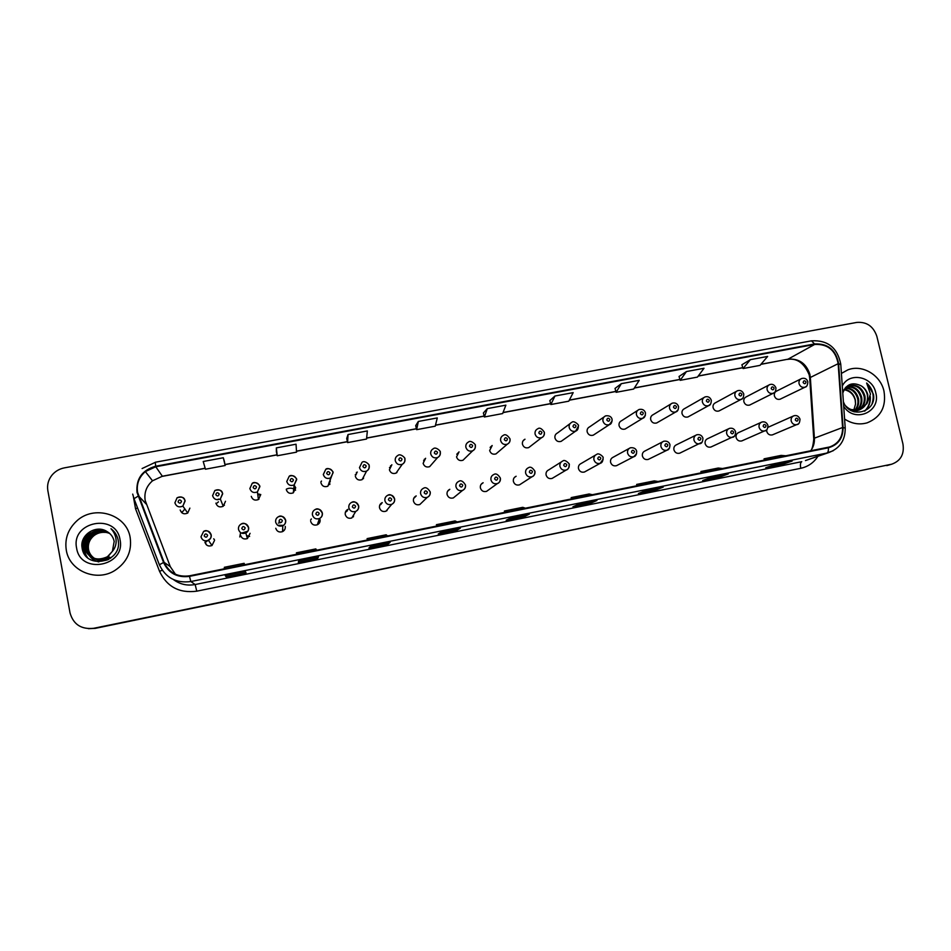 <?xml version="1.0" encoding="UTF-8"?>
<svg xmlns="http://www.w3.org/2000/svg" width="951" height="951" viewBox="0 0 951 951"><rect width="100%" height="100%" fill="white"/><g stroke="black" fill="none" stroke-linecap="round" stroke-linejoin="round"><path stroke-width="1.43" d="M240.508 535.199C241.685 538.528 243.991 539.645 247.426 538.551L250.077 533.321M275.754 528.257C276.907 531.526 279.166 532.655 282.53 531.633C284.646 530.48 285.55 528.732 285.241 526.39M310.668 521.374C311.797 524.595 314.02 525.725 317.325 524.774C319.465 523.644 320.38 521.897 320.071 519.519M346.972 511.198L347.959 509.356C345.843 510.473 344.951 512.209 345.261 514.562C346.366 517.724 348.541 518.866 351.799 517.974L355.745 511.412C352.322 512.351 350.027 511.151 348.862 507.822C348.53 505.338 349.481 503.507 351.704 502.342C355.151 501.343 357.469 502.532 358.658 505.896C358.991 508.416 358.016 510.259 355.745 511.412C357.968 510.235 358.884 508.369 358.515 505.813C356.292 502.069 354.01 500.904 351.704 502.342M353.57 515.026L353.344 516.904M380.78 504.529L382.243 502.603C380.103 503.697 379.199 505.433 379.52 507.81C380.602 510.937 382.754 512.078 385.951 511.234L391.681 504.351C388.317 505.231 386.058 504.03 384.917 500.749C384.584 498.241 385.535 496.422 387.77 495.269C391.17 494.33 393.452 495.519 394.617 498.835C394.95 501.379 393.976 503.21 391.681 504.351C393.952 503.138 394.891 501.272 394.487 498.752C392.192 495.019 389.946 493.854 387.77 495.269M387.188 509.748L386.867 510.735M414.279 497.932L416.193 495.923C414.042 496.993 413.138 498.728 413.459 501.118C414.529 504.208 416.645 505.35 419.795 504.553L427.272 497.349C423.968 498.193 421.745 496.981 420.615 493.735C420.271 491.227 421.234 489.396 423.48 488.267C425.596 486.888 427.795 488.053 430.102 491.762C430.494 494.306 429.555 496.16 427.272 497.349C429.579 496.232 430.553 494.401 430.221 491.857M447.552 491.298L449.823 489.301C447.671 490.359 446.756 492.095 447.077 494.496C448.135 497.539 450.215 498.693 453.33 497.932L455.505 496.16M481.158 484.273L483.132 482.751C480.968 483.797 480.053 485.521 480.386 487.934C481.432 490.942 483.488 492.095 486.555 491.37L488.422 490.015M514.408 477.45L516.131 476.261C513.968 477.295 513.053 479.007 513.385 481.432C514.42 484.416 516.452 485.557 519.472 484.867L521.089 483.821M561.233 461.984L548.822 469.842C546.659 470.852 545.743 472.564 546.088 474.989C547.11 477.937 549.119 479.09 552.091 478.424L553.506 477.58M595.409 455.149L581.204 463.47C579.04 464.468 578.137 466.18 578.481 468.605C579.504 471.53 581.477 472.671 584.425 472.029L585.65 471.351M629.229 448.42L613.3 457.158C611.136 458.144 610.233 459.844 610.578 462.269C611.588 465.17 613.55 466.323 616.462 465.705L617.532 465.146M662.692 441.787L645.099 450.917C642.935 451.88 642.032 453.579 642.389 456.005C643.399 458.881 645.337 460.022 648.202 459.428L649.153 458.964M695.823 435.249L676.601 444.723C674.449 445.674 673.558 447.362 673.914 449.799C674.913 452.64 676.827 453.782 679.668 453.211L680.512 452.819M728.621 428.782L707.817 438.589C705.678 439.528 704.786 441.216 705.143 443.641C706.141 446.471 708.043 447.6 710.849 447.053L711.598 446.708M761.097 422.387L738.761 432.503C736.621 433.43 735.741 435.118 736.11 437.543C737.096 440.337 738.975 441.478 741.744 440.943L742.422 440.646M766.708 429.84L766.779 431.492C767.766 434.274 769.632 435.403 772.378 434.892L772.985 434.631M204.917 542.225C206.129 545.612 208.483 546.718 211.99 545.517L214.581 540.311M215.889 503.138C217.208 506.657 219.657 507.703 223.235 506.277L225.494 501.296M251.254 496.351C252.526 499.798 254.927 500.856 258.422 499.537L260.764 494.52M286.287 489.622C287.523 492.998 289.865 494.08 293.3 492.856L295.713 487.804L294.132 485.141M320.974 482.953C322.187 486.27 324.481 487.364 327.857 486.223L330.318 481.158L329.902 479.958M355.353 476.356C356.53 479.613 358.789 480.719 362.105 479.649L366.575 471.102C363.092 472.219 360.714 471.066 359.466 467.619L362.022 462.329C364.697 459.773 370.236 465.229 369.059 465.645C369.44 468.07 368.608 469.889 366.575 471.102C368.655 469.913 369.535 468.13 369.202 465.764M363.437 477.105L363.389 478.71M390.279 467.203L391.86 464.766L389.399 469.806C390.564 473.027 392.775 474.133 396.032 473.134L402.273 464.278C398.838 465.336 396.508 464.171 395.283 460.783C394.95 458.43 395.818 456.658 397.875 455.481C400.419 452.914 406.101 458.655 404.793 458.822C405.197 461.211 404.353 463.03 402.273 464.278C404.377 463.113 405.269 461.33 404.924 458.941M396.959 471.815L396.793 472.683M423.587 460.807L425.62 458.287L423.124 463.327C424.265 466.501 426.44 467.619 429.65 466.668L437.615 457.526C434.238 458.513 431.956 457.348 430.755 454.007C430.411 451.63 431.29 449.859 433.371 448.706C435.808 446.221 441.478 451.88 440.182 452.058C440.575 454.483 439.719 456.314 437.615 457.526C439.742 456.373 440.634 454.602 440.301 452.189M456.777 454.245L459.06 451.868L456.539 456.92C457.669 460.046 459.808 461.164 462.971 460.26L472.635 450.822C469.307 451.773 467.06 450.596 465.871 447.303C465.526 444.913 466.406 443.142 468.51 442.001C470.793 439.528 476.606 445.306 475.227 445.353C475.655 447.755 474.787 449.573 472.635 450.822C474.775 449.704 475.666 447.921 475.322 445.496M490.122 447.386L492.178 445.52L489.646 450.56C490.764 453.651 492.868 454.768 495.982 453.912L497.991 452.189M523.145 440.729L524.988 439.219C522.967 440.277 522.123 441.953 522.456 444.26C523.549 447.315 525.63 448.432 528.697 447.612L530.48 446.245M570.136 423.575L557.488 432.99C555.455 434.025 554.611 435.701 554.956 438.007C556.038 441.038 558.094 442.156 561.126 441.371L562.695 440.265M604.099 416.918L589.691 426.821C587.659 427.831 586.815 429.507 587.159 431.825C588.229 434.821 590.262 435.938 593.246 435.189L594.648 434.274M637.717 410.368L621.609 420.699C619.565 421.709 618.721 423.373 619.077 425.691C620.135 428.651 622.144 429.781 625.092 429.056L626.34 428.295M670.99 403.913L653.23 414.636C651.185 415.635 650.341 417.287 650.698 419.617C651.744 422.553 653.729 423.67 656.642 422.981L657.759 422.339M703.93 397.554L684.554 408.633C682.521 409.619 681.677 411.272 682.033 413.602C683.08 416.502 685.041 417.632 687.918 416.966L688.916 416.419M736.549 391.277L715.604 402.689C713.571 403.652 712.727 405.304 713.095 407.634C714.13 410.511 716.067 411.64 718.908 410.998L719.812 410.523M768.836 385.072L746.369 396.793C744.336 397.744 743.504 399.384 743.872 401.726C744.906 404.579 746.82 405.697 749.626 405.078L750.446 404.674M800.825 378.938L776.872 390.956C774.839 391.895 774.007 393.536 774.387 395.866C775.41 398.695 777.3 399.812 780.082 399.218L780.819 398.861M180.179 509.998C181.558 513.611 184.078 514.622 187.727 513.053L189.879 508.131M280.771 522.575L278.381 523.062M793.253 416.062L768.016 427.308M355.305 474.727L356.601 473.705M320.891 481.991L321.462 481.194M329.165 482.205L329.581 483.393M293.895 487.328L295.452 489.955M213.737 538.944L214.355 539.514M310.597 520.114L311.322 519.044M318.989 519.912L319.477 521.231M66.285 550.094C69.328 571.028 96.657 582.333 114.988 570.386C126.959 562.303 132.023 551.402 130.18 537.66C126.828 514.218 93.673 504.173 76.187 521.493C67.949 529.517 64.644 539.051 66.285 550.094C69.328 571.028 96.657 582.333 114.988 570.386C126.959 562.303 132.023 551.402 130.18 537.66C126.828 514.218 93.673 504.173 76.187 521.493C67.949 529.517 64.644 539.051 66.285 550.094M844.583 419.022C851.799 423.754 859.335 425.026 867.169 422.838C880.876 417.239 886.475 406.648 883.966 391.063C880.483 374.944 862.284 364.185 847.947 369.82L841.397 373.422L847.947 369.82C862.284 364.185 880.483 374.944 883.966 391.063C886.475 406.648 880.876 417.239 867.169 422.838C859.335 425.026 851.799 423.754 844.583 419.022M137.574 492.333C136.35 484.095 138.941 477.176 145.348 471.577L155.774 466.763L814.662 344.44C827.715 343.81 835.549 350.218 838.152 363.686L842.586 427.51C842.681 437.294 838.366 443.772 829.652 446.958L189.392 575.83C177.528 577.34 169.088 572.835 164.095 562.326L137.574 492.333M137.015 492.44L163.56 562.528C168.684 573.31 177.326 577.923 189.487 576.365L828.345 447.79C838.164 444.997 843.062 438.233 843.062 427.51L838.627 363.686C835.953 349.885 827.929 343.311 814.543 343.953L155.667 466.228C142.127 470.103 135.91 478.84 137.015 492.44M88.443 628.682L95.195 628.373L891.753 464.183C900.775 460.866 904.496 454.114 902.927 443.915L876.846 336.333C873.41 326.3 866.718 321.664 856.78 322.425L64.43 467.856C59.295 468.867 55.099 471.363 51.83 475.334C48.275 479.946 46.944 485.058 47.847 490.657L70.029 612.931C73.405 624.486 81.322 629.61 93.769 628.278L891.028 464.35M750.398 359.644L743.064 368.548L760.027 365.374L767.635 356.435L750.398 359.644L741.899 364.756M686.467 371.544L680.179 380.329L697.44 377.095L704.013 368.275L686.467 371.544L679.05 376.477M621.324 383.669L616.117 392.323L633.699 389.03L639.215 380.341L621.324 383.669L615.035 388.424M554.944 396.02L550.867 404.532L568.781 401.179L573.18 392.632L554.944 396.02L549.821 400.597M224.365 461.342L223.307 457.752L203.217 461.497L205.452 469.212L225.161 465.514L224.353 461.306M276.349 447.885L277.216 455.767L296.546 452.153L296.034 444.212L276.349 447.885L276.372 451.642M348.042 434.536L347.59 442.595L366.551 439.041L367.348 430.946L348.042 434.536L346.699 438.506M418.345 421.448L416.633 429.662L435.237 426.179L437.282 417.929L418.345 421.448L415.694 425.632M483.381 412.96L487.304 408.621L484.38 416.99L483.381 412.96M663.216 487.09L656.035 489.955L638.394 493.533L645.253 490.716L663.216 487.09L645.218 490.74M728.288 473.931L719.978 477.022L702.658 480.528L710.659 477.497L728.288 473.931L710.611 477.521M792.147 461.033L782.744 464.326L765.745 467.761L774.851 464.528L792.147 461.033L774.792 464.54M460.403 528.078L456.908 530.254L438.233 534.034L441.383 531.93L460.403 528.078L441.359 531.942M390.088 542.296L387.972 544.198L368.94 548.049L370.747 546.207L390.148 542.284L370.735 546.219M318.502 556.763L317.693 558.415L298.293 562.35L298.709 560.769L318.502 556.763L298.709 560.781M245.406 571.539L246.036 572.918L226.255 576.924L225.221 575.617L245.406 571.539L225.232 575.628M596.907 500.488L590.904 503.138L572.93 506.776L578.6 504.196L596.907 500.488L578.565 504.208M529.315 514.158L524.536 516.571L506.217 520.268L510.651 517.926L529.315 514.158L510.628 517.938M484.38 416.99L502.639 413.566L505.884 405.162L487.304 408.621M524.536 516.571L524.239 515.192M590.904 503.138L590.607 501.771M226.255 576.924L225.969 575.474M317.693 558.415L317.408 557.001M387.972 544.198L387.687 542.795M456.908 530.254L456.611 528.863M782.744 464.326L782.435 462.994M719.978 477.022L719.669 475.69M656.035 489.955L655.738 488.612M416.633 429.662L415.682 425.596M347.59 442.595L346.699 438.47M277.216 455.767L276.361 451.606M223.307 457.752L225.161 465.514M550.867 404.532L549.821 400.561M616.117 392.323L615.024 388.4M680.179 380.329L679.038 376.453M743.064 368.548L741.887 364.72M525.487 508.214L522.765 507.323L504.434 511.008L504.684 512.399M507.002 511.935L504.434 511.008M457.217 521.944L455.101 520.922L436.426 524.679L436.687 526.081M438.363 525.737L436.426 524.679M387.616 535.948L386.142 534.783L367.11 538.611L367.371 540.025M368.394 539.811L367.11 538.611M316.647 550.225L315.839 548.905L296.427 552.816L296.712 554.243M297.045 554.171L296.427 552.816M244.276 564.787L244.157 563.313L224.365 567.295L224.281 568.805M244.157 563.313L244.443 564.751M592.473 494.734L589.156 493.985L571.171 497.599L571.408 498.978M574.333 498.383L571.171 497.599M658.199 481.515L654.312 480.885L636.659 484.428L636.897 485.795M640.392 485.093L636.659 484.428M722.701 468.534L718.267 468.035L700.946 471.506L701.172 472.873M705.226 472.053L700.946 471.506M786.025 455.791L781.068 455.41L764.057 458.834L764.271 460.177M768.872 459.25L764.057 458.834M886.736 465.598L888.305 465.182M110.922 557.88L110.91 557.88C105.87 561.019 100.806 561.435 95.694 559.117L95.29 558.891M95.552 559.045L94.767 558.57M94.482 558.451C91.011 556.157 88.907 553.066 88.193 549.179C87.504 543.817 89.275 539.3 93.531 535.603C98.607 531.918 103.992 531.193 109.686 533.463M108.509 559.473C104.028 561.233 99.807 561.138 95.837 559.176M94.636 558.499C91.237 556.192 89.18 553.137 88.491 549.321C87.789 543.972 89.56 539.455 93.804 535.77C97.097 533.166 100.925 532.037 105.299 532.382M94.72 558.677C99.891 561.078 105.026 560.686 110.15 557.488L109.9 557.369C104.824 560.531 99.724 560.947 94.589 558.617L94.185 558.38M93.899 558.249C90.107 555.966 87.825 552.757 87.052 548.62C86.339 543.223 88.134 538.682 92.413 534.961C97.763 531.11 103.362 530.48 109.234 533.071M94.042 558.308C90.333 556.014 88.098 552.828 87.337 548.751C86.636 543.378 88.419 538.837 92.687 535.128C97.965 531.312 103.528 530.658 109.353 533.166M93.602 558.166C98.797 560.591 103.98 560.187 109.127 556.977L108.866 556.846C103.766 560.032 98.631 560.46 93.46 558.106C89.43 555.824 87.005 552.531 86.172 548.192C85.471 542.771 87.266 538.207 91.558 534.474C97.121 530.503 102.886 529.945 108.878 532.786M93.317 558.035C89.204 555.776 86.719 552.448 85.875 548.049C85.174 542.629 86.969 538.052 91.284 534.307C96.895 530.301 102.732 529.766 108.759 532.691M112.408 551.33L114.179 541.416C113.288 537.101 110.898 533.82 107.023 531.561C96.051 524.144 79.765 534.985 82.024 547.491C84.532 569.958 121.68 563.147 118.352 541.285L118.186 540.192C117.246 535.496 114.845 531.657 110.982 528.708C114.227 532.156 115.939 536.198 116.141 540.822C116.212 544.768 114.976 548.275 112.408 551.33L107.832 556.323C99.273 562.671 86.077 557.452 84.698 547.467C83.985 542.011 85.804 537.41 90.131 533.654C96.039 529.481 102.078 529.041 108.259 532.334M113.312 550.177L108.093 556.454C96.812 561.661 89.109 558.712 84.996 547.61C84.282 542.165 86.089 537.565 90.416 533.82C96.253 529.695 102.244 529.22 108.39 532.417M98.809 561.898C92.461 560.198 88.467 556.276 86.803 550.106M76.603 548.085C80.526 575.212 126.103 566.142 120.016 539.645C116.165 512.767 70.719 521.398 76.603 548.085M81.905 546.04L84.247 537.256M85.221 555.253C81.346 546.777 82.951 539.122 90.048 532.298M87.67 557.821C84.782 553.732 83.736 549.238 84.52 544.352M85.685 540.37L88.574 535.579M90.286 533.737L91.165 532.964M84.841 554.73C81.275 546.373 82.963 538.86 89.905 532.215M87.409 557.595C84.306 553.09 83.403 548.145 84.698 542.771M845.344 387.913C852.06 387.949 856.447 391.527 858.503 398.659C859.276 403.141 858.194 407.04 855.234 410.38M854.901 410.713L853.879 411.605M845.023 388.222C851.525 388.495 855.745 392.085 857.719 398.992C858.468 403.26 857.481 407.04 854.759 410.356M854.438 410.701L853.499 411.593M846.711 386.807C854.224 385.821 859.217 389.328 861.689 397.328C862.509 402.665 860.964 406.992 857.065 410.321M856.708 410.594L855.603 411.308M855.222 411.51L854.462 411.878M846.354 387.057C853.677 386.344 858.527 389.874 860.893 397.673C861.701 402.784 860.275 407.016 856.613 410.368M856.269 410.642L855.187 411.403M845.035 388.198L849.1 385.63C856.934 384.109 862.212 387.556 864.911 395.985C865.767 402.142 863.734 406.826 858.801 410.024M858.42 410.238L853.606 411.628M845.914 387.176L848.316 385.987C856.138 384.454 861.404 387.901 864.102 396.329C864.946 402.273 863.044 406.873 858.373 410.131M858.004 410.345L854.081 411.771M843.371 401.667C849.505 419.617 876.917 412.461 873.458 394.285L866.634 383.015L870.474 394.071L866.955 403.557L867.799 394.784C866.801 390.944 864.637 387.996 861.321 385.928C864.518 388.127 866.527 391.134 867.348 394.962C868.239 402.321 865.41 407.361 858.872 410.107L849.255 409.405M866.955 403.557L859.68 409.786C854.331 411.224 849.647 409.905 845.617 405.815M844.286 389.304C850.016 390.255 853.701 393.809 855.353 399.979L855.543 404.068L853.772 410.238M855.543 404.068L855.199 400.05C853.475 394.237 849.754 390.79 844.048 389.72M843.692 406.315C854.402 423.611 881.387 411.973 875.74 392.656C872.554 376.323 849.172 371.639 842.277 386.058M861.321 385.928C852.476 381.636 846.295 384.002 842.764 393.06M866.634 383.015C872.745 388.697 874.575 395.497 872.138 403.414M869.963 397.97C869.975 403.367 868.156 407.765 864.495 411.165M870.284 396.519C870.7 402.344 868.929 407.159 864.958 410.951M838.152 363.686L810.335 377.476L809.848 374.242C806.163 363.33 798.876 358.313 787.975 359.193L760.99 364.245M810.632 450.845C813.402 447.184 814.65 442.964 814.401 438.185L810.335 377.476L809.717 378.664L813.723 438.53M155.774 466.763L162.359 476.237L152.517 480.802C146.466 486.116 144.017 492.666 145.182 500.452L170.277 566.653L175.471 574.285M133.96 498.574L132.712 494.116M159.328 564.668L134.008 498.681L138.085 496.196M828.345 447.79C828.583 450.703 828.107 452.462 826.918 453.056L190.842 581.536L189.487 576.365M833.219 450.738L805.461 460.569M843.062 427.51L845.225 428.188M173.546 579.635C179.977 584.354 187.181 585.982 195.157 584.532L190.842 581.536C176.078 583.427 165.581 577.828 159.364 564.739L163.56 562.528M838.627 363.686L840.779 364.625M814.543 343.953L811.488 340.827L155.286 462.245L155.667 466.228M155.358 462.305L142.103 468.534M817.919 456.302C813.818 462.673 808.112 466.668 800.778 468.296L196.774 591.177C179.323 593.436 166.912 586.815 159.542 571.325L135.541 508.785L133.485 497.207M93.769 628.278L94.482 628.326M196.774 591.177L195.157 584.532L801.752 461.687C800.409 462.531 800.088 464.73 800.778 468.296M159.542 571.325L162.241 570.231M135.541 508.785L137.574 507.977M842.586 427.51L814.401 438.185L813.759 439.089C813.081 446.031 811.964 449.954 810.43 450.893M814.662 344.44L787.975 359.193L760.883 364.364M742.79 367.645L698.272 375.978M679.906 379.413L634.4 387.925M615.856 391.396L569.34 400.098M550.617 403.604L503.055 412.496M484.142 416.039L435.499 425.133M416.419 428.711L366.658 438.019M347.377 441.621L296.474 451.143M277.014 454.792L224.971 464.528M205.166 468.225L162.359 476.237L152.517 480.802L145.348 471.577M138.62 495.994L146.228 504.078M164.095 562.326L170.277 566.653M174.901 502.829L177.088 497.765C180.963 496.018 183.65 497.064 185.148 500.915L182.865 506.098C179.014 507.751 176.363 506.669 174.913 502.877M178.075 501.866C179.62 503.78 180.761 503.555 181.498 501.213C179.953 499.299 178.812 499.525 178.075 501.866M181.463 511.745L181.76 512.696L184.886 508.987M205.927 541.975L210.516 538.421M205.88 543.532L206.272 544.721M200.982 536.816L203.621 531.419C207.342 530.064 209.874 531.205 211.181 534.831C211.502 537.232 210.587 539.062 208.447 540.323C204.75 541.571 202.266 540.418 200.982 536.84M207.615 535.235C206.07 533.321 204.929 533.547 204.203 535.9C205.749 537.814 206.89 537.588 207.615 535.235M214.332 539.455L213.678 538.848M224.436 505.254L222.831 505.266M217.47 499.739L218.409 499.073M222.7 493.747L220.323 498.99C216.555 500.488 213.963 499.394 212.572 495.685L214.855 490.502C218.659 488.909 221.274 489.991 222.7 493.747M215.794 494.663C217.339 496.565 218.468 496.351 219.182 494.021C217.648 492.119 216.519 492.333 215.794 494.663M218.492 501.831L216.769 503.269L218.492 501.831M258.993 499.156L258.339 498.918M259.885 486.639L257.412 491.929C253.715 493.307 251.195 492.19 249.851 488.564L252.229 483.334C255.95 481.872 258.494 482.977 259.885 486.639M253.132 487.53C254.666 489.42 255.783 489.218 256.485 486.9C254.963 484.998 253.846 485.212 253.132 487.53M259.778 494.258L257.673 493.89M257.769 494.568L260.491 495.209M295.535 490.252L293.907 487.185M296.688 479.613L294.156 484.927C290.531 486.211 288.07 485.069 286.762 481.515L289.211 476.249C292.837 474.906 295.333 476.011 296.676 479.589M290.103 480.481C291.624 482.359 292.73 482.145 293.419 479.839C291.898 477.961 290.792 478.175 290.103 480.481M295.072 488.826L293.8 488.196M286.417 489.099C289.579 487.661 292.587 487.922 295.428 489.872M329.7 484.535L329.212 482.062M321.497 481.051L320.891 481.907M333.123 472.659L330.544 477.984C326.989 479.173 324.576 478.032 323.292 474.537L325.801 469.247C329.355 467.999 331.792 469.116 333.112 472.611M326.692 473.491C328.214 475.357 329.308 475.155 329.985 472.861C328.464 470.995 327.37 471.197 326.692 473.491M329.914 484.154L328.856 483.167M241.911 532.976L247.426 531.336M238.523 529.469C238.202 527.08 239.105 525.261 241.221 524.013C244.871 522.788 247.343 523.942 248.615 527.496C248.936 529.933 247.997 531.764 245.81 533C242.196 534.153 239.759 532.976 238.523 529.469M245.168 527.864C243.634 525.962 242.505 526.188 241.792 528.53C243.337 530.432 244.455 530.206 245.168 527.864M239.771 536.958L240.603 532.631M249.614 536.435L246.559 535.591M277.609 525.225L283.6 525.392M275.671 522.182C275.35 519.757 276.277 517.926 278.441 516.714C282.019 515.573 284.42 516.738 285.669 520.221C285.989 522.693 285.038 524.536 282.816 525.737C279.261 526.806 276.884 525.618 275.671 522.182M282.352 520.566C280.818 518.675 279.713 518.901 279.012 521.231C280.545 523.121 281.651 522.895 282.352 520.566M283.838 530.741L282.625 529.624M319.536 522.777L319.025 519.793M312.451 514.966C312.13 512.506 313.057 510.675 315.256 509.486C318.751 508.416 321.117 509.593 322.341 512.993C322.674 515.525 321.711 517.356 319.453 518.545C315.97 519.543 313.64 518.354 312.451 514.966M319.156 513.35C317.634 511.472 316.528 511.686 315.851 514.004C317.372 515.882 318.478 515.668 319.156 513.35M311.357 518.925L310.597 520.054M356.673 473.55L355.329 474.644M356.34 472.469L357.35 472.112M362.925 466.572C364.435 468.439 365.517 468.225 366.183 465.954C364.673 464.088 363.591 464.29 362.925 466.572M363.448 478.65L363.508 476.962M356.007 474.953L355.282 474.965M390.385 467.048L389.47 467.642M390.492 465.8L391.325 465.598M398.802 459.725C400.3 461.58 401.37 461.378 402.023 459.107C400.526 457.253 399.444 457.455 398.802 459.725M396.876 472.623L397.078 471.66M424.241 459.285L424.895 459.178M434.322 452.938C435.808 454.792 436.878 454.578 437.508 452.331C436.022 450.489 434.952 450.691 434.322 452.938M353.392 516.857L353.641 514.919M355.591 506.205C354.081 504.327 352.987 504.541 352.322 506.847C353.831 508.714 354.925 508.5 355.591 506.205M347.044 511.067L345.344 512.351M347.163 509.795L347.804 509.641M386.926 510.687L387.295 509.617M391.669 499.12C390.16 497.254 389.078 497.468 388.424 499.762C389.934 501.617 391.016 501.415 391.669 499.12M380.875 504.399L379.794 505.064M427.391 492.119C425.882 490.264 424.824 490.466 424.182 492.749C425.679 494.603 426.749 494.389 427.391 492.119M469.497 446.221C470.971 448.064 472.029 447.862 472.647 445.627C471.161 443.784 470.115 443.986 469.497 446.221M510.009 438.875C510.366 441.312 509.463 443.083 507.311 444.188C504.042 445.092 501.819 443.915 500.654 440.658C500.297 438.256 501.177 436.485 503.293 435.368C505.147 433.87 507.358 434.987 509.926 438.72C510.354 441.145 509.474 442.976 507.311 444.188L495.982 453.912M504.315 439.576C505.801 441.407 506.835 441.205 507.442 438.982C505.968 437.151 504.933 437.353 504.315 439.576M544.352 432.313C544.721 434.762 543.817 436.533 541.654 437.626C538.432 438.47 536.245 437.294 535.092 434.084C534.735 431.659 535.615 429.9 537.743 428.806C539.562 427.344 541.749 428.461 544.305 432.146C544.436 435.118 543.556 436.949 541.654 437.626L528.697 447.612M538.813 432.99C540.275 434.809 541.309 434.607 541.904 432.396C540.441 430.577 539.407 430.779 538.813 432.99M578.434 426.107L575.676 431.112C572.502 431.92 570.338 430.744 569.197 427.57C568.841 425.145 569.72 423.385 571.848 422.303C573.798 419.973 579.753 425.572 578.339 425.644C578.434 428.699 577.542 430.518 575.676 431.112L561.126 441.371M572.966 426.464C574.428 428.283 575.45 428.081 576.033 425.882C574.57 424.075 573.548 424.265 572.966 426.464M612.171 420.794L609.377 424.657C606.239 425.442 604.111 424.265 602.982 421.115C602.613 418.678 603.493 416.93 605.632 415.86C609.104 415.397 611.243 416.502 612.064 419.189C612.099 422.339 611.208 424.17 609.377 424.657L593.246 435.189M606.797 420.009C608.248 421.816 609.27 421.614 609.829 419.427C608.378 417.632 607.368 417.822 606.797 420.009M455.957 486.805C455.612 484.273 456.575 482.454 458.834 481.349C460.878 479.993 463.066 481.158 465.372 484.832C465.764 487.399 464.813 489.254 462.531 490.419C459.262 491.215 457.074 490.015 455.957 486.805M462.757 485.176C461.259 483.334 460.201 483.536 459.571 485.795C461.069 487.649 462.127 487.435 462.757 485.176M465.467 484.939C465.812 487.494 464.837 489.325 462.531 490.419L453.33 497.932M490.954 479.934C490.609 477.402 491.572 475.583 493.831 474.49C495.816 473.17 497.979 474.323 500.297 477.973C500.416 481.028 499.465 482.882 497.432 483.548C494.223 484.309 492.059 483.108 490.954 479.934M497.777 478.305C496.291 476.475 495.245 476.677 494.627 478.924C496.113 480.754 497.159 480.552 497.777 478.305M500.369 478.091C500.725 480.647 499.75 482.478 497.432 483.548L486.555 491.37M525.618 473.134C525.261 470.59 526.224 468.784 528.494 467.714C530.396 466.394 532.524 467.547 534.878 471.185C534.961 474.323 533.998 476.178 532.013 476.748C528.839 477.473 526.711 476.273 525.618 473.134M532.453 471.506C530.979 469.675 529.933 469.877 529.338 472.112C530.813 473.943 531.847 473.741 532.453 471.506M534.938 471.304C535.294 473.871 534.319 475.69 532.013 476.748L519.472 484.867M559.937 466.394C559.58 463.85 560.531 462.055 562.802 460.997C564.977 458.655 570.659 464.98 569.138 464.457C569.173 467.654 568.211 469.509 566.249 470.008C563.123 470.709 561.019 469.497 559.937 466.394M566.796 464.766C565.322 462.947 564.3 463.149 563.705 465.372C565.179 467.191 566.202 466.989 566.796 464.766M569.173 464.587C569.53 467.155 568.567 468.962 566.249 470.008L552.091 478.424M593.923 459.725C593.567 457.181 594.518 455.386 596.788 454.34C598.88 452.319 604.23 457.514 603.065 457.788C603.053 461.069 602.09 462.911 600.176 463.339C597.085 464.005 595.005 462.804 593.923 459.725M600.806 458.085C599.344 456.278 598.322 456.48 597.751 458.691C599.213 460.498 600.236 460.296 600.806 458.085M603.196 459.095L600.176 463.339L584.425 472.029M645.384 415.349L642.757 418.274C639.654 419.022 637.55 417.834 636.433 414.731C636.064 412.282 636.944 410.535 639.084 409.489C642.317 408.847 644.445 409.952 645.456 412.805C645.444 416.051 644.54 417.869 642.757 418.274L625.092 429.056M640.308 413.614C641.747 415.409 642.757 415.218 643.316 413.043C641.866 411.248 640.855 411.438 640.308 413.614M678.17 409.75L675.816 411.938C672.761 412.651 670.681 411.474 669.575 408.395C669.207 405.958 670.086 404.211 672.214 403.176C675.269 402.428 677.374 403.533 678.538 406.481C678.503 409.75 677.599 411.569 675.816 411.938L656.642 422.981M673.486 407.278C674.937 409.061 675.923 408.871 676.47 406.707C675.032 404.924 674.033 405.114 673.486 407.278M710.623 404.02L708.578 405.661C705.559 406.362 703.502 405.174 702.409 402.13C702.028 399.682 702.908 397.946 705.036 396.924C707.972 396.127 710.064 397.221 711.312 400.228C711.217 403.569 710.314 405.376 708.578 405.661L687.918 416.966M706.367 401.001C707.794 402.772 708.78 402.594 709.315 400.442C707.877 398.659 706.89 398.849 706.367 401.001M742.802 398.184L741.019 399.444C738.047 400.121 736.015 398.945 734.921 395.913C734.541 393.464 735.408 391.741 737.536 390.73C740.353 389.886 742.434 390.992 743.777 394.023C743.682 397.375 742.755 399.182 741.019 399.444L718.908 410.998M738.927 394.784C740.353 396.555 741.328 396.365 741.851 394.225C740.425 392.454 739.45 392.644 738.927 394.784M774.708 392.299L773.175 393.298C770.239 393.94 768.218 392.763 767.136 389.767C766.744 387.319 767.612 385.595 769.739 384.596C772.45 383.717 774.518 384.81 775.945 387.865C775.838 391.241 774.91 393.048 773.175 393.298L749.626 405.078M771.178 388.626C772.604 390.385 773.567 390.195 774.078 388.067C772.652 386.308 771.689 386.498 771.178 388.626M806.353 386.391L805.022 387.188C802.121 387.818 800.124 386.641 799.054 383.669C798.662 381.22 799.518 379.508 801.634 378.522C804.772 377.725 806.828 378.819 807.815 381.779C807.649 385.203 806.721 387.009 805.022 387.188L780.082 399.218M803.131 382.528C804.546 384.275 805.509 384.097 806.008 381.981C804.594 380.222 803.631 380.412 803.131 382.528M627.589 453.116C627.22 450.572 628.171 448.777 630.442 447.755C633.841 447.445 635.922 448.587 636.671 451.19C636.611 454.542 635.637 456.385 633.77 456.73C630.715 457.372 628.659 456.171 627.589 453.116M634.483 451.487C633.033 449.68 632.023 449.882 631.464 452.07C632.914 453.877 633.925 453.675 634.483 451.487M636.576 453.758L633.77 456.73L616.462 465.705M660.933 446.578C660.565 444.022 661.504 442.251 663.762 441.228C666.984 440.777 669.052 441.918 669.956 444.664C669.873 448.028 668.91 449.871 667.043 450.18C664.036 450.798 662.003 449.597 660.933 446.578M667.852 444.937C666.401 443.142 665.403 443.344 664.856 445.52C666.306 447.315 667.305 447.125 667.852 444.937M669.468 448.123L667.043 450.18L648.202 459.428M693.968 440.099C693.588 437.543 694.527 435.772 696.774 434.773C699.829 434.215 701.886 435.356 702.932 438.185C702.789 441.633 701.814 443.463 700.007 443.689C697.035 444.283 695.026 443.095 693.968 440.099M700.899 438.459C699.449 436.675 698.462 436.866 697.927 439.041C699.365 440.824 700.352 440.622 700.899 438.459M702.028 442.251L679.668 453.211M726.683 433.68C726.302 431.124 727.23 429.365 729.476 428.378C732.413 427.736 734.445 428.865 735.587 431.766C735.444 435.225 734.469 437.056 732.662 437.258C729.726 437.84 727.729 436.64 726.683 433.68M733.625 432.027C732.187 430.256 731.212 430.446 730.689 432.61C732.115 434.381 733.102 434.191 733.625 432.027M734.35 436.212L710.849 447.053M759.088 427.32C758.696 424.776 759.623 423.017 761.858 422.042C764.663 421.341 766.696 422.458 767.944 425.418C767.754 428.925 766.768 430.755 765.008 430.898C762.108 431.457 760.134 430.256 759.088 427.32M766.054 425.668C764.616 423.908 763.653 424.098 763.13 426.238C764.568 428.009 765.531 427.819 766.054 425.668M766.423 430.102L741.744 440.943M791.196 421.02C790.804 418.476 791.719 416.728 793.942 415.765C796.688 415.04 798.709 416.158 799.993 419.129C799.803 422.636 798.816 424.455 797.045 424.586C794.18 425.133 792.231 423.932 791.196 421.02M798.162 419.367C796.748 417.608 795.785 417.798 795.286 419.938C796.7 421.697 797.663 421.507 798.162 419.367M798.246 423.968L772.378 434.892M809.23 375.122L809.67 377.916M805.58 460.534L828.559 452.652C839.84 448.492 845.391 440.218 845.201 427.843L840.755 364.15C837.498 347.733 827.739 339.959 811.488 340.827M891.753 464.183L887.461 465.431M742.826 367.74L698.189 376.097M679.929 379.508L634.329 388.044M615.891 391.491L569.28 400.216M550.641 403.7L503.008 412.615M484.178 416.134L435.475 425.252M416.443 428.806L366.646 438.126M347.4 441.728L296.486 451.25M277.038 454.899L224.995 464.635M205.202 468.332L162.478 476.332M809.123 374.682C804.13 362.997 796.902 357.897 787.428 359.395M187.727 513.053L182.865 506.098L184.981 500.844C184.506 497.385 181.879 496.351 177.088 497.765M203.621 531.419C206.189 529.695 208.649 530.813 211.027 534.783C211.384 537.196 210.528 539.039 208.447 540.323L211.99 545.517M223.235 506.277L220.323 498.99L222.534 493.664C222.225 490.359 219.657 489.313 214.855 490.502M258.422 499.537L257.412 491.929L259.718 486.555C260.717 485.628 255.094 480.588 252.229 483.334M293.3 492.856L294.156 484.927L296.522 479.518C297.627 478.84 292.028 473.562 289.211 476.249M327.857 486.223L332.969 472.552C334.122 472.005 328.499 466.632 325.801 469.247M329.747 484.451L329.676 483.286M241.221 524.013C243.729 522.396 246.143 523.537 248.449 527.436C248.817 529.885 247.938 531.74 245.81 533L247.426 538.551M278.441 516.714C280.878 515.157 283.232 516.31 285.514 520.161C285.859 522.681 284.955 524.536 282.816 525.737L282.53 531.633M319.595 522.67L319.56 521.148M315.256 509.486C317.634 508 319.952 509.154 322.199 512.958C322.567 515.454 321.652 517.32 319.453 518.545L317.325 524.774M855.674 411.379L856.471 411.058M858.872 410.107L859.68 409.786M848.316 385.987L849.1 385.63"/></g></svg>
